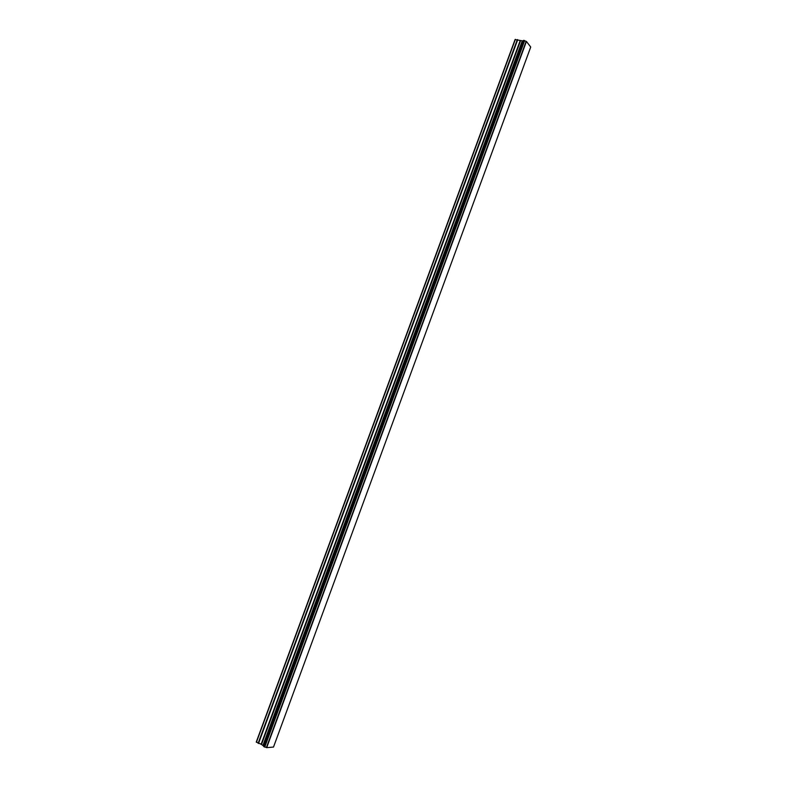 <?xml version="1.0" encoding="UTF-8"?>
<svg xmlns="http://www.w3.org/2000/svg" width="787" height="787" viewBox="0 0 787 787"><rect width="100%" height="100%" fill="white"/><g stroke="black" fill="none" stroke-linecap="round" stroke-linejoin="round"><path stroke-width="1.18" d="M263.615 746.44L266.695 747.65L273.502 747.06L530.723 47.033L526.434 41.436L523.404 40.422M263.596 746.45L523.414 40.393M263.734 746.106L522.814 40.904L515.062 39.596L256.277 742.003L261.136 744.266L520.099 40.845M261.136 744.266L263.409 745.83M524.536 40.521L264.589 747.05L524.516 40.511M266.695 747.65L526.434 41.436M266.577 747.611L526.326 41.386M266.399 747.552L526.159 41.318M263.301 745.722L522.666 40.934M256.385 742.328L515.377 39.35M264.737 747.07L524.654 40.599M264.383 746.961L524.329 40.452M263.704 746.568L523.562 40.353M263.202 745.456L522.411 41.131M263.006 745.289L522.145 41.17M261.52 744.423L520.473 40.963M258.5 743.499L517.708 39.704M258.126 743.331L517.325 39.586"/></g></svg>
